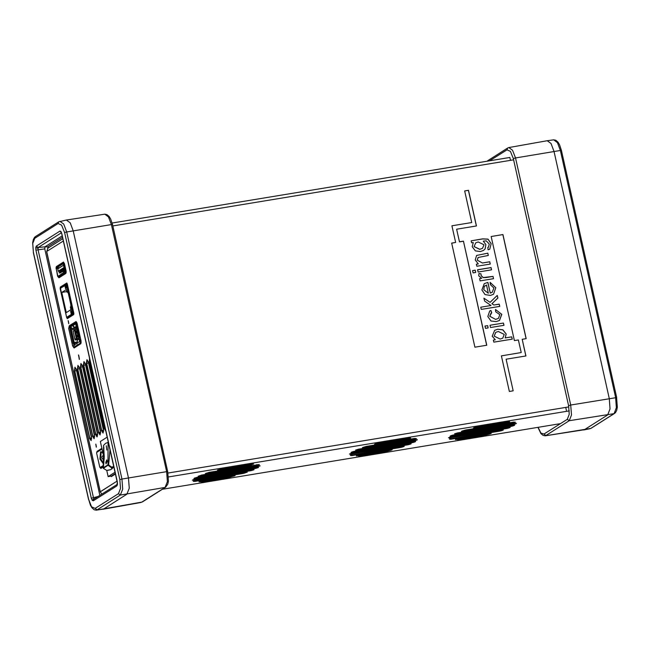 <?xml version="1.0" encoding="UTF-8"?>
<svg xmlns="http://www.w3.org/2000/svg" width="650" height="650" viewBox="0 0 650 650"><rect width="100%" height="100%" fill="white"/><g stroke="black" fill="none" stroke-linecap="round" stroke-linejoin="round"><path stroke-width="0.97" d="M47.604 248.406L48.23 246.342L62.522 237.283M63.083 263.242L64.212 263.047L62.993 263.258L56.03 267.67L57.614 276.25L58.947 277.818L65.902 273.406L66.121 271.156L64.439 263.599L63.391 262.153L56.428 266.557L56.087 267.637M66.129 271.318L65.154 271.481L63.464 263.916L64.439 263.754M60.109 276.575L58.094 276.908L66.186 272.309M63.538 265.119L57.736 268.897L63.554 265.208M61.937 266.134L60.629 266.963M64.984 271.586L57.964 276.412L56.144 268.174L63.123 263.754L64.984 271.586M58.094 276.908L60.084 276.591M65.154 271.481L65.057 272.496M63.034 263.242L63.464 263.916M63.781 272.732L63.529 271.611M59.004 271.554L59.329 273.016L61.002 272.74L60.678 271.277M64.074 267.516L58.256 271.196L61.392 271.156M58.256 271.196L57.736 268.897M61.002 272.74L60.247 271.351M59.329 273.016L60.564 272.773M62.831 270.205L61.368 270.782M63.968 269.336L62.806 269.872M64.342 268.734L63.96 269.141M58.931 271.562L64.228 268.214M61.563 270.441L62.018 271.586L61.441 271.952L64.935 271.375M61.344 270.579L61.441 271.952M62.546 270.246L61.579 270.522M64.878 271.115L62.822 271.456L62.554 270.278M63.001 269.531L63.456 270.676L62.879 271.042L64.789 270.725M62.782 269.669L62.879 271.042M63.976 269.376L63.017 269.612M64.732 270.465L64.196 270.286M63.936 268.938L64.033 270.311L64.675 270.205M64.147 268.799L64.61 269.945L64.033 270.311M62.018 271.586L62.822 271.456M63.456 270.676L64.261 270.546M70.257 301.917L70.452 302.786M69.997 301.104L69.875 300.219M69.501 298.545L69.696 299.406M69.127 296.863L69.322 297.733M68.868 296.059L68.754 295.181M66.901 291.606L61.766 292.451L66.276 312.609L70.931 309.652L70.338 306.971L70.947 306.581L70.801 304.371L68.404 293.621L67.641 291.801L67.031 292.183L66.43 289.502L61.766 292.451M70.631 303.599L70.736 304.411M72.369 313.137L71.768 310.448L70.623 311.179L71.216 313.869L72.369 313.137M66.146 285.285L64.992 286.016L65.593 288.706L66.747 287.974L66.146 285.285M67.706 292.077L67.031 292.183M66.178 285.423L64.992 286.016M65.317 285.967L65.886 288.519M71.801 310.578L70.939 311.123L71.508 313.682M77.171 331.354L77.317 332.028L77.171 331.354M77.472 332.702L77.618 333.369L77.472 332.702M77.772 334.043L77.919 334.717L77.772 334.043M78.073 335.384L78.219 336.058L78.073 335.384M77.106 330.631L76.96 329.956L77.106 330.631M76.749 342.428L77.049 343.923L77.456 340.056L78.699 339.137M74.303 344.524L74.466 345.564L75.116 343.086L77.058 341.859M73.913 344.589L73.222 343.688L74.092 344.037M70.85 328.039L70.647 329.225L70.013 329.331L73.222 343.688M70.013 329.331L70.078 328.616L70.72 328.51L70.078 328.616M70.111 328.591L70.663 327.803M73.726 326.332L74.62 327.364L72.581 328.656L70.257 326.666L70.176 327.876M79.219 339.568L79.804 342.119L79.186 338.162M78.967 339.609L78.666 339.137M79.406 338.057L77.269 327.291L76.367 326.796L75.619 323.302L76.18 325.975M73.653 326.349L72.849 325.024L72.646 325.683L73.743 327.023L74.108 326.747M74.62 327.356L75.351 327.324M76.334 326.658L74.782 327.413M75.863 326.731L75.928 326.016M70.647 329.225L73.856 343.582M76.351 326.723L75.424 327.316M77.155 327.364L79.479 337.756M72.581 328.656L77.269 327.884M73.645 344.118L74.376 344.077M77.878 339.625L75.498 340.015L74.937 339.308L76.31 338.439L74.506 330.379L73.133 331.24L74.937 339.308M78.187 336.83L77.781 336.952L78.203 336.887M77.781 336.952L76.895 336.318M76.854 336.148L77.212 335.335M77.252 332.637L76.838 332.759L77.261 332.686M76.838 332.759L75.953 332.118M75.912 331.947L76.278 331.134M76.489 329.241L75.221 329.452L77.326 338.861L75.498 340.015M78.975 338.585L76.31 338.439M73.133 331.24L74.506 330.379M79.43 337.529L78.829 337.902L78.268 337.196L78.731 336.895L76.936 328.835L76.464 329.136L78.268 337.196M79.487 337.797L78.829 337.902M76.464 329.136L77.326 328.12M74.328 344.963L76.627 343.509M72.646 325.683L70.046 327.202M74.539 343.696L74.888 343.265M77.285 327.933L71.11 328.64L73.767 342.591L74.433 343.509L75.294 342.981M71.086 328.25L71.646 328.559M74.401 327.096L73.645 326.479M73.743 327.023L73.669 326.56M76.367 326.796L75.822 323.773L76.269 322.538L69.355 326.893L68.689 328.299L72.629 345.93L73.856 346.881M76.806 322.457L76.253 323.651L76.757 327.08M79.121 338.187L80.925 342.672L79.763 341.412L78.991 338.536M103.943 462.8L103.285 463.686L99.913 459.022L100.62 451.758L101.904 451.977L103.017 453.529M102.147 452.213L101.213 452.189L100.474 458.404L103.358 463.223L103.911 462.881M102.017 449.061L96.696 452.424L96.639 453.042L99.791 467.147L100.051 467.553L103.634 465.294M100.051 467.553L102.066 467.212L100.051 467.553M88.205 361.798L88.441 362.895L88.164 361.806M75.059 367.835L74.758 370.906L89.781 438.092L91.065 440.115L91.504 436.995L76.489 369.809L75.059 367.835M76.196 368.875L91.666 438.766M78.057 365.942L77.756 369.005L92.771 436.191L94.055 438.222L94.494 435.102L79.479 367.916L78.057 365.942M79.194 366.974L94.656 436.865M81.047 364.049L80.746 367.112L95.761 434.298L97.053 436.329L97.492 433.209L82.469 366.015L81.047 364.049M82.184 365.081L97.646 434.972M84.037 362.148L83.736 365.219L98.751 432.404L100.043 434.427L100.482 431.308L85.459 364.122L84.037 362.148M85.174 363.188L100.636 433.079M87.027 360.254L86.726 363.317L101.749 430.511L103.033 432.534L103.472 429.414L88.457 362.229L87.027 360.254M88.164 361.286L103.634 431.186M89.692 358.865L89.716 361.424L104.739 428.61L105.722 430.568M96.362 446.639L95.964 444.6L96.362 446.639M79.397 358.865L78.739 355.477L79.397 358.865M68.754 323.139L68.356 321.1L68.754 323.139M67.267 284.066L66.511 284.221L73.263 313.3L73.783 313.211M100.482 467.48L100.945 467.927L103.472 466.326M101.969 448.866L97.183 452.124M73.604 346.873L74.287 347.392L80.901 343.2L81.104 341.152L77.123 323.351L76.269 322.002L69.558 326.227L69.266 326.95M73.856 313.601L67.031 317.639L67.316 318.142L73.775 314.056L73.832 313.438L67.234 283.912L66.942 283.514L60.434 288.072M58.443 276.859L58.987 277.282L65.951 272.87L66.113 271.237L63.733 262.6L56.509 267.369M101.879 494.065L100.587 492.334M100.254 492.082L46.686 251.558M46.719 251.485L47.938 248.162L62.839 238.721M68.201 320.613L68.705 323.668M78.577 354.981L79.308 359.426M79.349 359.401L78.496 354.981L79.349 359.401M95.802 444.113L96.314 447.168M75.034 367.291L74.587 371.012L89.611 438.198L91.073 440.635M89.448 438.222L91.154 440.594L91.52 436.914L76.497 369.728L74.953 367.291L74.425 371.036L89.611 438.198M78.024 365.398L77.578 369.119L92.601 436.304L94.063 438.742M92.438 436.329L94.153 438.693L94.51 435.021L79.495 367.835L77.943 365.398L77.423 369.143L92.601 436.304M81.022 363.496L80.576 367.217L95.591 434.411L97.053 436.849M95.428 434.436L97.142 436.8L97.5 433.119L82.485 365.934L80.941 363.504L80.413 367.25L95.591 434.411M84.013 361.603L83.566 365.324L98.581 432.51L100.043 434.948M98.418 432.543L100.132 434.907L100.49 431.226L85.475 364.041L83.931 361.611L83.403 365.349L98.581 432.51M87.002 359.71L86.556 363.431L101.571 430.617L103.041 433.054M101.416 430.641L103.123 433.014L103.488 429.333L88.465 362.148L86.921 359.71L86.393 363.456L101.571 430.617M89.57 358.312L89.546 361.538L104.569 428.724L105.844 431.113M89.529 358.118L89.391 361.562L104.406 428.748L105.861 431.186M101.847 448.297L97.069 451.319L96.793 452.368M100.116 467.545L100.815 468.488L103.382 466.887M73.133 346.694L74.124 347.969L80.86 343.728L81.12 341.071L77.139 323.269L76.026 321.514L69.282 325.748L68.884 327.332M66.625 317.428L67.291 318.662L73.726 314.584L73.848 313.357L67.243 283.831L66.674 283.043L60.239 287.113L66.625 317.354L72.824 313.422L70.801 304.371M111.012 476.125L111.321 476.596L115.432 473.988M63.334 240.947L46.751 251.461L46.686 252.07L100.149 491.254L100.433 491.652L117.024 481.138M101.855 448.362L97.232 451.295L96.947 452.27M100.279 467.521L100.896 468.455M66.812 283.026L60.401 287.089L60.255 288.194M66.836 317.631L67.316 318.646M111.174 476.093L111.378 476.556M100.596 491.619L117.041 481.203L100.539 491.636M63.57 262.113L56.591 266.533L56.249 267.532M58.216 276.9L58.922 277.826M76.107 321.506L69.444 325.723L69.038 327.145M73.336 346.799L74.197 347.945M106.023 462.134L106.649 460.614L106.836 461.63L106.186 463.157L106.649 460.614L106.023 462.134M107.063 461.484L106.023 463.889L105.796 462.28L106.754 459.891L107.063 461.484L106.754 459.891L105.796 462.28L106.023 463.889L107.063 461.484M103.911 448.24L103.537 445.388L105.657 443.332L108.062 442.528L109.151 445.892M110.013 449.743L108.664 464.929L107.997 464.823L108.022 442.528M103.561 445.356L103.212 467.976M106.811 450.011L106.259 445.746L106.811 450.011M103.667 446.428L104.276 456.934L103.309 468.341L103.228 467.846L107.997 464.823L108.103 465.278L103.334 468.301L106.73 470.47L110.793 469.641L113.612 467.179L111.247 467.61L108.103 465.278L108.664 464.929L111.41 467.058L113.653 466.684L113.254 464.279M106.73 470.47L103.35 468.325M107.656 470.34L110.793 469.641M112.109 468.804L111.247 467.61M107.494 442.601L108.062 442.528M106.795 470.462L108.168 476.588L111.361 476.068L115.326 473.549M107.193 437.133L100.319 441.488L104.228 458.941M108.168 476.588L115.034 472.241M113.653 466.684L113.612 467.179M111.256 467.569L111.41 467.058M513.199 390.829L506.139 359.231L525.939 355.964L522.21 339.284L526.191 338.626L502.921 234.553L491.132 236.502L514.394 340.576L518.375 339.918L521.202 352.568L501.402 355.834L509.372 391.463L513.199 390.829M486.736 345.264L463.474 241.182L459.493 241.841L456.666 229.19L476.458 225.924L468.496 190.296L464.661 190.929L471.721 222.528L451.929 225.794L455.658 242.474L451.677 243.132L474.939 347.206L486.736 345.264M489.759 261.771L490.262 264.038L476.84 266.256L476.385 264.241L478.302 263.924L475.199 260.024L476.621 255.466L487.841 253.199L488.353 255.466L478.14 257.449L477.222 260.171L482.43 262.982L489.759 261.771L490.206 264.054M475.231 270.181L475.735 272.447L473.102 272.886L472.591 270.619L475.231 270.181L475.678 272.464M493.886 288.007L490.401 284.668L490.132 282.36L495.804 287.714L493.529 294.279L490.425 295.384L485.087 294.613L481.902 290.014L484.25 283.627L487.321 282.547L487.923 282.466L490.287 293.053L492.221 292.289L493.886 288.007M499.842 314.673L495.714 311.764L495.446 309.457L501.759 314.356L499.493 320.458L496.161 321.62L490.969 320.994L487.833 316.566L489.718 311.058L490.945 310.456L491.692 312.691L489.751 316.225L495.617 319.361L498.396 318.427L499.842 314.673M487.63 325.642L488.134 327.917L485.501 328.348L484.989 326.081L487.63 325.642L488.069 327.925M511.753 336.83L512.265 339.097L493.805 342.144L493.35 340.121L495.284 339.804L492.221 336.188L494.609 330.322L497.754 329.201L502.872 329.826L506.155 334.019L505.221 337.902L511.753 336.83L512.2 339.105M503.449 323.034L503.961 325.301L490.531 327.519L490.027 325.252L503.449 323.034L503.896 325.317M499.224 304.127L499.736 306.394L481.268 309.441L480.764 307.174L491.01 305.484L484.624 301.072L483.966 298.147L490.084 302.364L497.282 295.433L497.859 298.001L491.969 303.672L493.902 305.004L499.224 304.127L499.671 306.41M493.025 276.396L493.537 278.663L480.106 280.881L479.602 278.606L481.739 278.257L478.733 275.844L478.952 273.488L481.041 273.926L481.171 275.632L483.226 277.558L493.025 276.396L493.472 278.671M491.051 267.572L491.562 269.839L478.132 272.058L477.628 269.783L491.051 267.572L491.497 269.848M491.189 243.701L489.775 249.169L488.069 249.762L487.801 247.455L488.451 247.162L489.279 244.059L486.216 240.866L483.291 241.142L485.916 244.579L485.152 248.877L483.511 250.445L480.439 251.55L475.402 250.932L472.241 246.789L473.314 242.523L471.599 242.807L471.144 240.793L482.641 238.899L488.02 239.119L491.189 243.701L489.743 249.194M44.964 246.813L62.205 235.893L44.956 246.821L44.752 248.861L99.856 495.349M44.988 246.903L47.889 246.764M257.489 467.35L196.812 477.36L193.968 478.465L255.767 468.439L258.529 467.439L257.489 467.35M201.727 481.78L229.482 477.23L235.146 475.654L201.289 481.065L199.014 481.812L201.727 481.78L201.557 481.024M194.935 481.439L243.254 473.468L247.236 472.176L195.528 480.537L193.253 481.276L194.935 481.439L194.773 480.691M253.264 469.527L194.707 479.188L192.343 480.22L251.054 470.706L254.085 469.739L253.264 469.527M259.114 465.595L201.516 475.101L198.185 476.288L257.871 466.611L260.138 465.896L259.114 465.595M259.277 464.482L209.324 472.331L205.335 473.622L259.277 464.482M250.851 464.027L223.088 468.577L217.425 470.145L251.29 464.734L253.557 463.986L250.851 464.027M162.297 489.304L560.438 423.629M351.821 454.781L351.991 455.536L400.311 447.566L400.132 446.786M351.991 455.536L350.943 455.601L350.829 455.065M350.334 455.317L350.943 455.601M350.358 455.414L403.171 446.282L404.292 446.266L403.609 446.631L403.52 446.233M401.659 446.534L401.806 447.208L403.609 446.631M401.806 447.208L400.311 447.566M350.366 453.602L350.521 454.293L408.111 444.795L407.94 444.015M350.521 454.293L349.489 453.993L351.756 453.286L411.068 443.536M409.882 443.69L410.02 444.299L411.133 443.828M410.02 444.299L408.111 444.795M351.999 451.929L352.137 452.546L412.815 442.536L412.644 441.756M352.137 452.546L351.016 452.562L351.707 452.067L353.868 451.449L415.545 441.366M414.854 441.399L414.976 441.919L415.577 441.537M414.976 441.919L412.815 442.536M356.249 449.865L356.363 450.369L414.919 440.708L414.749 439.928M356.363 450.369L355.55 450.157L358.572 449.191L417.284 439.66M417.194 439.993L414.919 440.708M363.407 447.249L363.512 447.704L414.099 439.359L413.928 438.579M363.512 447.704L362.391 447.72L363.074 447.354L366.373 446.42L414.692 438.449L416.374 438.612L414.099 439.359M375.505 443.779L375.602 444.226L408.338 438.823L408.176 438.1M375.602 444.226L374.481 444.243L375.798 443.698L380.144 442.666L407.249 438.198L410.613 438.084L408.338 438.823M359.255 455.008L359.434 455.788L386.539 451.319L386.368 450.539M359.434 455.788L358.776 455.869L358.613 455.114M356.363 455.691L358.776 455.869M356.419 455.975L358.345 455.163L391.081 449.759L392.202 449.743L390.877 450.288L390.772 449.808M387.148 450.409L387.311 451.165L390.877 450.288M387.311 451.165L386.539 451.319M458.291 438.677L458.469 439.457L485.574 434.98L485.404 434.2M458.469 439.457L457.811 439.53L457.649 438.782M455.398 439.359L457.811 439.53M455.455 439.636L457.381 438.823L490.116 433.428L491.238 433.412L489.921 433.956L489.808 433.477M486.184 434.07L486.346 434.826L489.921 433.956M486.346 434.826L485.574 434.98M474.541 427.44L474.638 427.887L507.374 422.492L507.211 421.761M474.638 427.887L473.517 427.903L474.841 427.359L479.18 426.335L506.285 421.858L509.649 421.744L507.374 422.492M462.451 430.909L462.548 431.364L513.134 423.02L512.964 422.24M462.548 431.364L461.427 431.381L462.109 431.023L465.408 430.089L513.727 422.118L515.409 422.281L513.134 423.02M455.284 433.526L455.398 434.029L513.963 424.369L513.784 423.589M455.398 434.029L454.586 433.826L457.608 432.859L516.319 423.329M516.23 423.654L513.963 424.369M451.035 435.598L451.173 436.207L511.851 426.197L511.68 425.417M451.173 436.207L450.052 436.223L450.743 435.736L452.904 435.118L514.581 425.027M513.898 425.059L514.012 425.579L514.613 425.198M514.012 425.579L511.851 426.197M449.402 437.263L449.556 437.962L507.146 428.456L506.976 427.676M449.556 437.962L448.532 437.661L450.799 436.946L510.104 427.204M508.926 427.359L509.056 427.96L510.169 427.489M509.056 427.96L507.146 428.456M450.856 438.441L451.027 439.197L499.346 431.226L499.168 430.446M451.027 439.197L449.979 439.262L449.865 438.734M449.369 438.977L449.979 439.262M449.394 439.075L502.206 429.951L503.327 429.934L502.645 430.292L502.556 429.894M500.695 430.194L500.841 430.877L502.645 430.292M500.841 430.877L499.346 431.226M493.358 340.153L495.284 339.804M494.577 330.338L497.754 329.201M497.697 329.241L502.816 329.867L506.155 334.019M506.098 334.051L505.221 337.902M505.164 337.943L511.696 336.863M495.714 332.369L494.138 336.139L500.134 339.081L502.734 338.171L504.254 334.425L498.347 331.459L495.747 332.353L494.195 336.107L500.191 339.04L502.734 338.171M484.997 326.105L487.573 325.683M490.035 325.276L503.392 323.074M495.446 309.489L501.759 314.356M501.702 314.389L499.468 320.474M489.694 311.074L490.945 310.456M490.888 310.497L491.636 312.715M491.043 313.032L489.751 316.225M489.694 316.266L495.617 319.361M495.56 319.394L498.396 318.427M480.773 307.198L491.01 305.484M483.99 298.236L490.084 302.364M497.226 295.482L497.859 298.001M497.794 298.033L491.969 303.672M491.912 303.704L493.902 305.004M493.846 305.045L499.168 304.159M490.141 282.409L495.804 287.714M495.747 287.755L493.504 294.304M484.218 283.652L487.321 282.547M487.264 282.588L487.923 282.466M487.866 282.498L490.287 293.053M490.23 293.093L492.188 292.305M483.754 289.713L488.337 293.223L486.509 285.049L484.25 286.479L483.754 289.713L488.337 293.223M484.25 286.479L483.811 289.681M485.103 285.659L484.307 286.447M479.602 278.639L481.739 278.257M478.936 273.536L481.041 273.926M480.984 273.967L481.171 275.632M481.114 275.665L483.226 277.558M483.169 277.599L486.07 277.542M486.005 277.582L492.968 276.429M472.599 270.644L475.174 270.221M477.636 269.815L490.994 267.605M476.393 264.266L478.302 263.924M476.588 255.491L487.841 253.199M487.784 253.24L488.288 255.482M478.108 257.473L477.222 260.171M477.165 260.203L482.43 262.982M482.373 263.014L489.702 261.812M487.801 247.471L488.394 247.203M485.916 244.579L483.291 241.142M485.859 244.619L485.152 248.877M485.095 248.909L483.478 250.461M471.152 240.817L482.584 238.932L487.963 239.159L491.132 243.742M475.686 242.864L474.118 246.602L479.741 249.34L482.462 248.406M474.175 246.561L479.798 249.299L482.495 248.389L483.982 244.839L478.262 241.971L475.719 242.848L474.118 246.602M455.658 242.474L451.685 243.157M471.721 222.528L451.937 225.818M476.393 225.932L468.439 190.336L464.669 190.954M486.671 345.272L463.418 241.223L459.436 241.881L456.666 229.19M521.202 352.568L501.41 355.859M526.126 338.642L502.864 234.593L491.132 236.527M525.874 355.981L522.21 339.284M513.142 390.837L506.139 359.231M509.852 157.43L510.502 160.331M565.736 407.412L566.402 410.386M616.598 397.686L617.37 407.266L616.712 410.386L615.485 412.636L614.063 413.636L616.395 407.745L615.631 397.572L560.406 150.499L554.044 151.507L551.013 143.52L547.243 140.684L508.885 147.566L512.549 150.199L515.507 157.95L554.044 151.507L609.269 398.588L610.049 408.939L607.669 414.936L584.374 429.699L545.163 435.784L590.761 428.399L614.063 413.636L569.197 420.737L545.894 435.5L543.944 434.078L567.247 419.315L569.229 414.302L568.579 405.649L513.354 158.576L510.453 151.344L506.992 149.784L489.613 160.794M61.417 232.797L38.188 247.52L37.984 249.559L93.429 497.599L94.169 498.948M44.956 246.821L38.188 247.52L36.327 246.09L59.954 231.116L60.986 231.579L61.848 233.74L117.293 481.78L117.487 484.364L116.894 485.859L117.293 481.78M60.986 231.579L61.848 233.74M116.894 485.859L93.267 500.833L92.235 500.362L91.366 498.209L98.199 496.397M58.069 223.535L58.736 221.796L66.397 220.009L70.184 222.796L73.239 230.823L128.464 477.896L129.236 488.256L126.864 494.252L103.561 509.015L96.273 510.136L141.806 502.157L165.108 487.394L120.364 495.081L97.069 509.844L95.152 508.414L118.446 493.651L120.486 488.507L119.819 479.627L64.594 232.554L61.612 225.136L58.069 223.535L34.767 238.298L32.736 243.441L33.402 252.314L88.627 499.395L91.601 506.813L95.152 508.414M93.267 500.833L93.933 499.102L117.301 484.299M61.279 232.505L59.954 231.116M91.366 498.209L35.921 250.169L44.752 248.861M63.976 272.61L63.741 271.57M59.621 267.605L56.144 268.174M58.606 276.006L57.793 276.144M56.103 268.588L58.76 268.141M60.084 271.375L60.401 272.797M66.657 284.172L67.267 284.074M67.332 284.351L60.417 288.104M68.404 293.621L66.511 284.221L60.174 288.494M73.222 313.706L72.824 313.422L73.222 313.706M66.633 317.387L60.158 288.519M70.078 327.421L68.697 328.348M72.646 345.987L74.019 345.053M76.895 343.233L79.422 341.632M76.253 323.651L75.709 323.846M75.473 323.993L72.954 325.593M73.385 326.519L73.848 326.438M81.177 342.631L74.368 346.832M80.031 337.561L79.365 338.065L80.031 337.561L77.707 327.161L76.919 326.601L76.879 327.007L77.707 327.161M79.649 341.486L80.202 341.291M75.091 327.373L76.505 327.007M71.614 328.551L77.293 327.974M79.048 338.796L77.992 339.552M76.472 329.111L71.403 329.948L74.197 342.461L76.781 342.038M77.066 327.186L75.839 327.966L77.236 327.73M79.389 337.374L78.731 336.895L79.251 336.749M77.342 328.193L76.936 328.835L77.447 328.689M76.936 331.24L76.464 331.752L77.163 332.248M77.878 335.441L77.439 336.115L78.106 336.448M77.707 335.465L77.269 335.294L76.968 336.074L77.407 335.952M73.767 342.591L74.604 343.135M71.11 328.64L71.508 328.924L70.972 330.07M75.303 342.973L74.904 343.249M74.433 343.509L74.612 343.135M78.065 339.422L78.309 339.032M78.999 338.569L78.065 339.389M77.935 336.473L77.439 336.115M76.993 332.272L76.505 331.923M76.464 331.752L76.034 331.874L76.326 331.094L76.871 330.947M76.773 331.264L76.212 331.167M75.424 346.669L73.474 346.84L72.597 345.971L68.656 328.331L69.347 326.893M103.293 455.544L102.074 456.398L101.814 457.754L102.505 458.957L103.878 459.347M76.359 370.638L74.758 370.906M79.349 368.745L77.756 369.005M82.339 366.852L80.746 367.112M85.337 364.951L83.736 365.219M88.327 363.058L86.726 363.317M90.244 361.335L89.716 361.424M57.143 266.963L56.704 267.036M68.282 317.533L67.056 317.736M61.425 287.446L60.515 287.592M70.696 326.04L69.558 326.227M97.809 451.718L97.346 451.799M105.267 428.529L104.739 428.61M103.342 430.243L101.749 430.511M100.352 432.136L98.751 432.404M97.362 434.038L95.761 434.298M94.372 435.931L92.771 436.191M91.374 437.824L89.781 438.092M513.63 159.819L112.816 225.94M168.017 473.021L568.831 406.9M168.48 476.962L569.294 410.849M251.127 464.011L251.29 464.734M218.449 469.682L218.546 470.137M256.872 464.482L257.051 465.262M206.359 473.151L206.456 473.606M257.692 465.831L257.871 466.611M199.201 475.767L199.306 476.271M252.834 469.601L252.964 470.202M250.884 469.926L251.054 470.706M193.31 479.513L193.464 480.204M193.773 480.976L193.895 481.512M244.603 472.444L244.757 473.119M243.084 472.688L243.254 473.468M233.724 475.719L233.829 476.198M230.092 476.32L230.262 477.067M229.312 476.45L229.482 477.23M202.207 480.919L202.377 481.699M257.806 467.301L257.92 467.821M255.588 467.659L255.767 468.439M194.951 477.839L195.089 478.449M538.111 427.31L540.906 433.046L543.944 434.078M561.372 150.605L560.406 150.499L557.432 142.651L553.727 139.864L547.243 140.684M553.727 139.864L555.864 140.27L557.992 142.147L559.585 144.82L561.47 150.491L616.704 397.564L570.733 405.023L571.48 414.976L569.197 420.737L567.247 419.315M590.102 428.675L583.7 429.975M513.354 158.576L515.507 157.95L570.733 405.023L568.579 405.649M486.817 161.257L507.666 148.046L506.992 149.784M35.921 250.169L35.734 247.585L36.327 246.09M35.734 247.585L37.838 248.268M92.235 500.362L93.811 498.688M117.487 484.364L117.358 483.933M59.898 221.325L63.667 223.982L66.706 231.936L111.41 224.607L108.485 216.905L104.837 214.216L66.397 220.009M64.594 232.554L66.706 231.936L121.94 479.009L166.644 471.681L111.41 224.607L112.515 224.599L110.671 219.058L109.119 216.45L107.039 214.622L104.837 214.216M119.819 479.627L121.94 479.009L122.704 489.182L120.364 495.081L118.446 493.651M142.334 501.954L165.636 487.191L165.108 487.394L167.383 481.634L166.644 471.681L167.741 471.673L112.515 224.599M33.402 252.314L32.63 242.734L33.288 239.614L34.515 237.364L35.433 236.559L34.767 238.298M88.627 499.395L90.415 505.18L92.007 507.853L94.136 509.73L96.273 510.136M77.244 327.746L75.652 327.982L75.01 327.389M74.75 327.429L75.392 327.324M73.353 326.527L73.856 326.446M73.612 344.118L74.254 344.012M77.155 335.368L77.537 335.197M76.359 322.514L76.797 322.441M112.133 223.064L509.811 157.463M537.981 427.334L540.881 433.55L542.961 435.378L545.163 435.784M507.666 148.046L508.885 147.566M614.567 413.441L591.264 428.204M141.115 502.434L102.846 509.299M165.636 487.191L167.749 484.185L168.399 481.122L167.741 471.673M58.736 221.796L35.433 236.559M33.296 252.436L88.53 499.509M117.195 481.894L61.75 233.854"/></g></svg>
